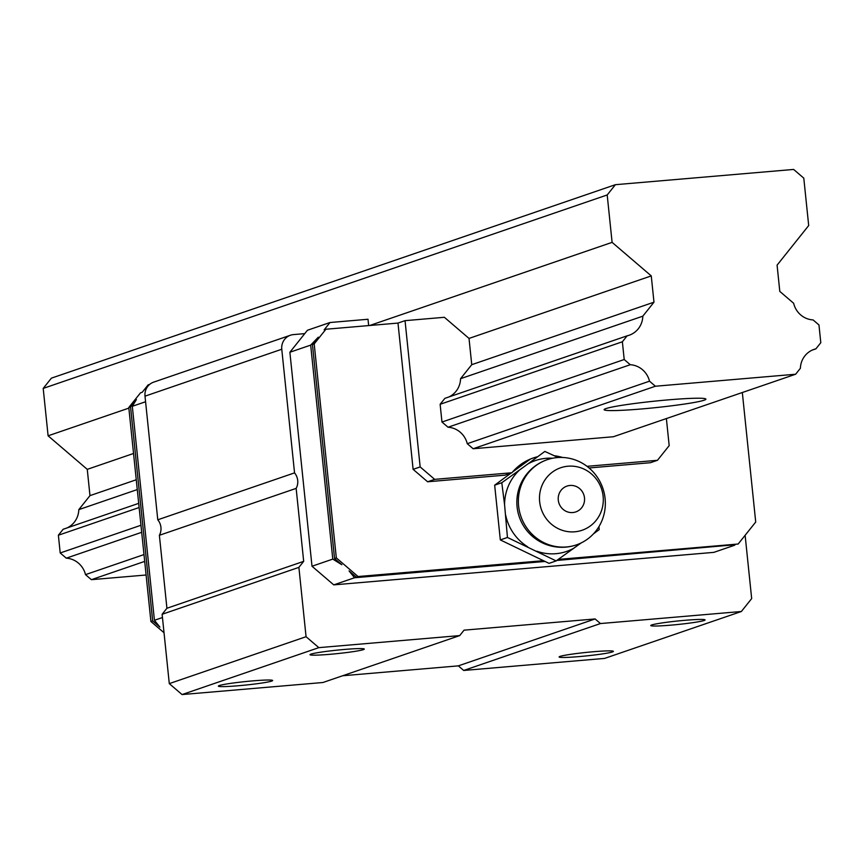 <?xml version="1.0" encoding="UTF-8"?>
<svg xmlns="http://www.w3.org/2000/svg" width="864" height="864" viewBox="0 0 864 864"><rect width="100%" height="100%" fill="white"/><g stroke="black" fill="none" stroke-linecap="round" stroke-linejoin="round"><path stroke-width="1.3" d="M668.228 399.87A51.16 3.272 -5.9 0 1 705.91 399.146A51.16 3.272 -5.9 0 1 641.79 408.942A51.16 3.272 -5.9 0 1 604.12 409.666A51.16 3.272 -5.9 0 1 668.228 399.87M607.198 194.962L615.395 184.691L793.638 169.441L803.79 178.146L808.693 225.547L777.082 265.14L779.803 291.416L793.638 303.264A21.287 20.477 71.1 0 0 813.078 319.918L818.964 324.961L820.8 342.695L815.897 348.84A21.287 20.477 71.1 0 0 814.028 349.38A21.287 20.477 71.1 0 0 800.388 368.28L795.636 374.231L655.398 386.23L649.512 381.186A21.287 20.477 71.1 0 0 630.277 364.716L624.208 359.521L622.372 341.777L627.124 335.826A21.287 20.477 71.1 0 0 629.165 335.243A21.287 20.477 71.1 0 0 642.816 316.17L653.983 302.184L651.262 275.908L612.101 242.363L607.198 194.962L43.2 388.411L48.103 435.812L87.264 469.357L89.975 495.634L78.808 509.63A21.287 20.477 -108.9 0 1 67.122 527.904M612.101 242.363L369.738 325.49M128.855 408.121L48.103 435.812M651.262 275.908L469.022 338.418L444.366 317.293L405.043 320.663L420.163 466.927L434.668 479.358L511.942 472.748A51.181 49.237 -108.9 0 1 533.239 457.985A51.181 49.237 -108.9 0 1 537.775 456.678M133.542 453.481L87.264 469.357M653.983 302.184L471.744 364.684L469.022 338.418M136.253 479.758L89.975 495.634M642.816 316.17L460.566 378.68L471.744 364.684M137.268 489.575L78.808 509.63M627.124 335.826L444.884 398.336L440.132 404.287L622.372 341.777M138.694 503.356L63.126 529.276L58.374 535.226L60.21 552.971L66.28 558.166A21.287 20.477 -108.9 0 1 85.504 574.636L91.39 579.679L146.102 575.003M139.126 507.524L58.374 535.226M624.208 359.521L441.968 422.032L440.132 404.287M140.962 525.269L60.21 552.971M630.277 364.716L448.038 427.226L441.968 422.032M141.685 532.3L66.28 558.166M649.512 381.186L467.262 443.696A21.287 20.477 71.1 0 0 448.038 427.226M143.986 554.58L85.504 574.636M655.398 386.23L473.148 448.74L467.262 443.696M144.688 561.395L91.39 579.679M795.636 374.231L613.386 436.741L473.148 448.74M815.897 348.84L812.214 350.104M615.395 184.691L51.397 378.151L43.2 388.411M344.207 649.469A27.292 1.739 -5.9 0 1 364.23 648.972A27.292 1.739 -5.9 0 1 330.102 654.296A27.292 1.739 -5.9 0 1 310.057 654.566A27.292 1.739 -5.9 0 1 344.207 649.469M252.547 680.897A27.292 1.739 -5.9 0 1 272.581 680.411A27.292 1.739 -5.9 0 1 238.453 685.735A27.292 1.739 -5.9 0 1 218.408 686.005A27.292 1.739 -5.9 0 1 252.547 680.897M593.309 651.748A27.292 1.739 -5.9 0 1 613.332 651.262A27.292 1.739 -5.9 0 1 579.215 656.586A27.292 1.739 -5.9 0 1 559.159 656.856A27.292 1.739 -5.9 0 1 593.309 651.748M684.958 620.309A27.292 1.739 -5.9 0 1 704.992 619.823A27.292 1.739 -5.9 0 1 670.864 625.147A27.292 1.739 -5.9 0 1 650.808 625.417A27.292 1.739 -5.9 0 1 684.958 620.309M554.321 455.749A51.181 49.237 -108.9 0 1 562.583 457.466M149.742 384.35L148.111 384.901L142.258 392.234L140.497 392.839L128.79 407.506L150.908 621.497L164.03 632.74M434.668 479.358L427.615 481.777L504.889 475.168L511.942 472.748M666.382 418.565L669.179 445.63L657.472 460.296L587.023 466.322M448.88 396.965A21.287 20.477 71.1 0 0 460.566 378.68M657.472 460.296L650.419 462.715L589.064 467.964M310.684 345.114L318.298 337.176L312.444 344.509L334.552 558.511L341.809 564.721L332.791 559.105L310.684 345.114L289.883 352.253L307.444 330.253L330.005 322.52L368.01 319.259L368.669 325.588M334.552 558.511L336.323 557.906L314.204 343.904L312.444 344.509M314.204 343.904L325.912 329.238L397.991 323.082L405.043 320.663M330.005 322.52L324.151 329.843L325.912 329.238M136.404 399.568L132.311 406.296L154.429 620.287L159.916 627.102L152.669 620.892L130.55 406.901L136.404 399.568M145.573 401.749L132.311 406.296M130.55 406.901L128.79 407.506M154.429 620.287L162.454 617.533M742.327 392.515L755.719 522.029L738.158 544.018L557.528 559.926M544.838 561.47L354.553 577.746L349.067 570.931L356.314 577.141L543.996 561.082M735.102 544.741L556.805 560.444M734.627 545.227L713.837 552.366L333.752 584.874L312.001 566.244L332.791 559.105M354.553 577.746L333.752 584.874M427.615 481.777L413.111 469.346L420.163 466.927M413.111 469.346L397.991 323.082M543.164 560.704L358.074 576.536L336.323 557.906M738.158 544.018L558.252 559.408M358.074 576.536L356.314 577.141M312.001 566.244L289.883 352.253M150.908 621.497L152.669 620.892M745.124 535.291L751.669 598.59L741.366 611.496L604.595 658.411L463.698 670.464L458.33 665.863L342.576 675.767M741.366 611.496L600.469 623.549L595.102 618.948L464.044 630.158L459.713 635.591L322.942 682.506L182.056 694.559L169.29 683.618L162.119 614.282L166.925 608.267L159.376 535.291A13.64 13.122 71.1 0 0 157.777 519.793L145.001 396.166A13.64 13.122 -108.9 0 1 153.684 382.136L290.455 335.232A13.64 13.122 -108.9 0 1 293.479 334.595L304.754 333.623M459.713 635.591L318.827 647.644L306.061 636.714L298.89 567.367L303.685 561.352L296.147 488.387A13.64 13.122 71.1 0 0 294.548 472.878L281.772 349.25A13.64 13.122 -108.9 0 1 290.455 335.232M159.376 535.291L296.147 488.387M166.925 608.267L303.685 561.352M157.777 519.793L294.548 472.878M463.698 670.464L600.469 623.549M458.33 665.863L595.102 618.948M182.056 694.559L318.827 647.644M169.29 683.618L306.061 636.714M162.119 614.282L298.89 567.367M558.284 500.126A13.64 13.122 71.1 0 0 572.789 512.546A13.64 13.122 71.1 0 0 584.496 497.88A13.64 13.122 71.1 0 0 569.992 485.46A13.64 13.122 71.1 0 0 558.284 500.126M566.471 546.966A45.025 43.308 71.1 0 0 576.299 544.925A45.025 43.308 71.1 0 0 605.102 498.571A45.025 43.308 71.1 0 0 557.237 457.585A45.025 43.308 71.1 0 0 547.074 459.745A45.025 43.308 71.1 0 0 518.605 505.969A45.025 43.308 71.1 0 0 566.471 546.966M574.776 531.803A33.037 31.784 71.1 0 0 603.126 496.292A33.037 31.784 71.1 0 0 568.004 466.214A33.037 31.784 71.1 0 0 539.654 501.714A33.037 31.784 71.1 0 0 574.776 531.803M552.625 458.233A48.038 46.213 71.1 0 0 546.059 458.32A48.038 46.213 71.1 0 0 527.904 463.936L519.707 469.886A48.038 46.213 71.1 0 0 504.576 504.716L507.449 537.462L556.146 560.909L581.191 542.905M536.922 551.254A48.038 46.213 71.1 0 0 555.908 553.694A48.038 46.213 71.1 0 0 574.063 548.068M558.133 457.51L544.838 451.44L527.904 463.936M593.395 533.92L599.195 529.621L598.979 526.554M556.146 560.909L549.018 563.36L500.321 539.914L494.662 485.179L511.11 473.029M512.665 471.895L530.485 459.022M494.662 485.179L501.79 482.728L504.576 504.716M519.707 469.886L501.79 482.728M500.321 539.914L507.449 537.462M505.656 515.138A48.038 46.213 71.1 0 0 527.656 546.793M145.001 396.166L281.772 349.25M547.074 459.745A45.025 45.025 0 0 0 517.082 506.898A45.025 45.025 0 0 0 576.299 544.925"/></g></svg>

